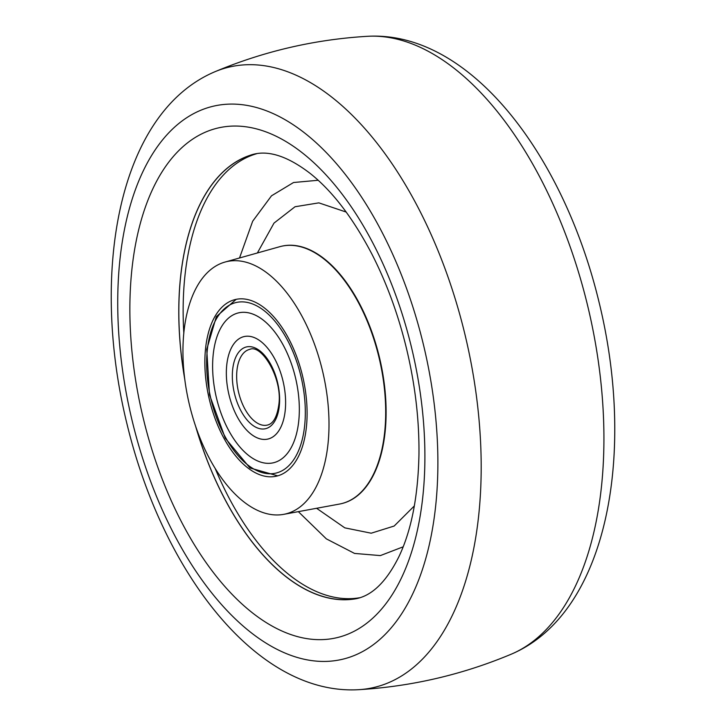<?xml version="1.0" encoding="UTF-8"?>
<svg xmlns="http://www.w3.org/2000/svg" width="726" height="726" viewBox="0 0 726 726"><rect width="100%" height="100%" fill="white"/><g stroke="black" fill="none" stroke-linecap="round" stroke-linejoin="round"><path stroke-width="1.09" d="M422.786 342.01A283.975 150.482 76.9 0 1 345.531 658.482A283.975 150.482 76.9 0 1 132.822 423.512A283.975 150.482 76.9 0 1 210.077 107.04A283.975 150.482 76.9 0 1 422.786 342.01M410.989 345.304A261.696 138.675 76.9 0 1 339.786 636.938A261.696 138.675 76.9 0 1 143.775 420.408A261.696 138.675 76.9 0 1 214.969 128.774A261.696 138.675 76.9 0 1 410.989 345.304M184.867 379.916A228.109 120.879 76.9 0 1 250.189 155.273C266.696 149.384 286.688 155.437 310.156 173.414C332.454 191.138 353.09 218.127 372.048 254.39C386.486 282.65 397.839 313.478 406.097 346.892C415.054 383.691 419.347 419.601 418.956 454.639C418.085 496.357 411.433 530.298 399.01 556.47C385.86 582.96 370.569 597.189 353.145 599.177A228.109 120.879 76.9 0 1 195.603 426.226M318.16 180.266L293.531 182.516L271.488 195.82L252.666 221.239L239.516 257.984M225.096 262.032L279.701 246.713A132.141 70.023 76.9 0 1 281.343 246.286A132.141 70.023 76.9 0 1 378.663 356.049A132.141 70.023 76.9 0 1 341.057 503.735A132.141 70.023 76.9 0 1 339.396 504.08L283.621 514.362A129.555 68.652 76.9 0 1 189.831 406.415A129.555 68.652 76.9 0 1 225.096 262.032A129.555 68.652 76.9 0 1 322.117 369.235A129.555 68.652 76.9 0 1 283.621 514.362M277.604 475.875A90.686 48.052 -103.1 0 0 302.688 376.513A90.686 48.052 -103.1 0 0 236.15 299.339A90.686 48.052 -103.1 0 0 234.353 299.774A90.686 48.052 -103.1 0 0 209.569 400.389A90.686 48.052 -103.1 0 0 277.123 476.002A90.686 48.052 -103.1 0 0 277.604 475.875M254.635 154.084A228.009 120.825 -103.1 0 0 184.713 378.727M195.993 427.36A228.009 120.825 -103.1 0 0 357.664 598.288M298.35 511.648L326.337 538.855L354.551 553.43L380.37 555.59L403.175 546.814M298.776 420.744A76.956 40.783 76.9 0 1 249.036 455.792A76.956 40.783 76.9 0 1 213.172 354.896A76.956 40.783 76.9 0 1 262.921 319.848A76.956 40.783 76.9 0 1 298.776 420.744A76.956 40.783 76.9 0 1 273.366 462.789A76.956 40.783 76.9 0 1 229.407 431.77A76.956 40.783 76.9 0 1 213.172 354.896A76.956 40.783 76.9 0 1 238.591 312.861A76.956 40.783 76.9 0 1 282.55 343.879A76.956 40.783 76.9 0 1 298.776 420.744M226.721 365.314A52.599 27.869 -103.1 0 0 237.819 417.858A52.599 27.869 -103.1 0 0 267.858 439.058A52.599 27.869 -103.1 0 0 285.236 410.326A52.599 27.869 -103.1 0 0 274.138 357.782A52.599 27.869 -103.1 0 0 244.09 336.583A52.599 27.869 -103.1 0 0 226.721 365.314A52.599 27.869 76.9 0 1 260.725 341.365A52.599 27.869 76.9 0 1 285.236 410.326A52.599 27.869 76.9 0 1 251.232 434.284A52.599 27.869 76.9 0 1 226.721 365.314M215.068 71.674A318.523 168.795 76.9 0 1 464.241 331.528A318.523 168.795 76.9 0 1 358.408 689.7C256.668 695.363 163.15 572.487 127.304 425.264C89.561 273.167 118.084 112.566 215.068 71.674C263.901 51.237 314.739 39.44 367.592 36.3C469.332 30.637 562.85 153.513 598.696 300.736C636.439 452.833 607.916 613.434 510.932 654.326A318.523 168.795 -103.1 0 0 586.998 303.06A318.523 168.795 -103.1 0 0 367.592 36.3M256.55 153.74A228.009 120.825 -103.1 0 0 183.832 333.279M257.376 252.975L274.001 223.1L295.028 206.747L318.85 202.863L346.202 212.065M341.274 503.69A132.141 70.023 -103.1 0 0 341.483 503.635A132.141 70.023 -103.1 0 0 379.09 355.958A132.141 70.023 -103.1 0 0 281.77 246.187A132.141 70.023 -103.1 0 0 281.561 246.241M215.205 468.56A228.009 120.825 -103.1 0 0 359.533 597.761M414.355 505.913L394.164 526.032L371.204 533.202L344.814 527.856L316.59 508.282M207.264 350.349A87.574 46.41 -103.1 0 0 248.074 465.175A87.574 46.41 -103.1 0 0 304.684 425.291A87.574 46.41 -103.1 0 0 263.874 310.465A87.574 46.41 -103.1 0 0 207.264 350.349M249.762 349.369A38.868 20.591 -103.1 0 0 236.93 370.596A38.868 20.591 -103.1 0 0 245.125 409.419A38.868 20.591 -103.1 0 0 267.322 425.091C273.176 423.812 276.996 417.069 278.802 404.872C282.813 378.473 261.569 343.815 249.762 349.369M279.319 405.78A41.972 22.243 76.9 0 1 252.185 424.901A41.972 22.243 76.9 0 1 232.629 369.861A41.972 22.243 76.9 0 1 259.763 350.749A41.972 22.243 76.9 0 1 279.319 405.78M358.408 689.7C411.261 686.56 462.099 674.763 510.932 654.326M277.713 475.839L249.971 467.961L225.287 438.214L209.515 394.826L206.738 349.442L216.348 316.618L236.095 299.421"/></g></svg>
